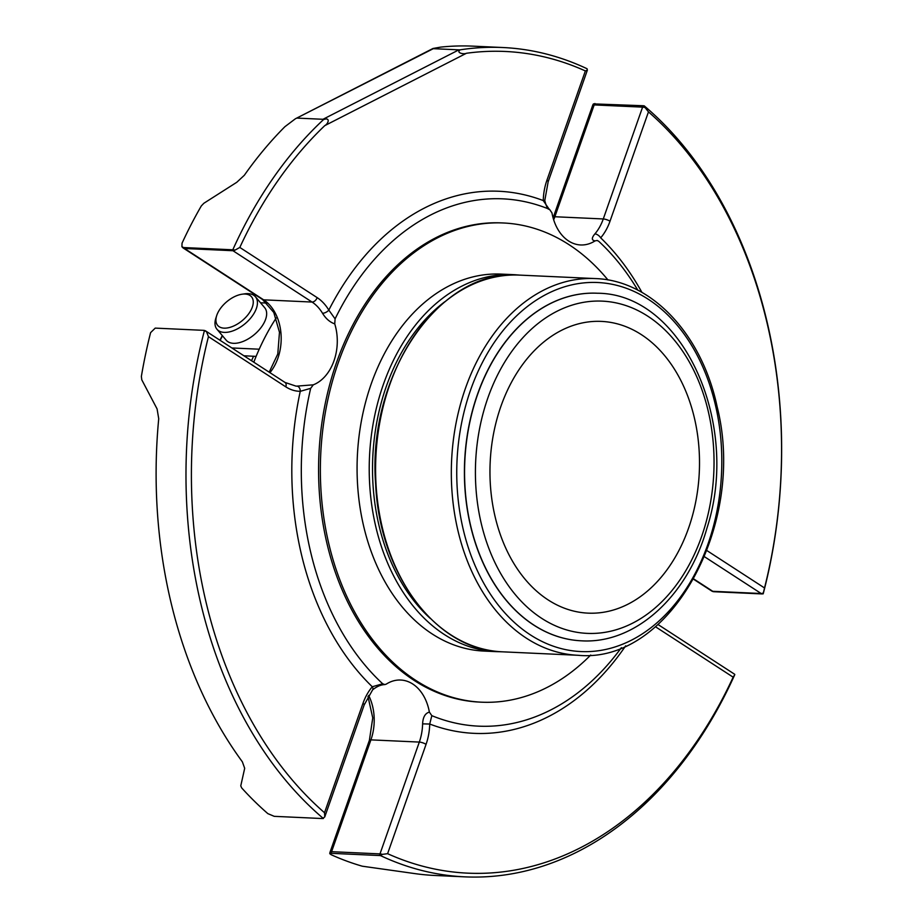 <?xml version="1.0" encoding="UTF-8"?>
<svg xmlns="http://www.w3.org/2000/svg" width="923" height="923" viewBox="0 0 923 923"><rect width="100%" height="100%" fill="white"/><g stroke="black" fill="none" stroke-linecap="round" stroke-linejoin="round"><path stroke-width="1.38" d="M495.42 518.011A146.019 104.668 92.6 0 0 588.055 613.137A146.019 104.668 92.6 0 0 699.299 472.068A146.019 104.668 92.6 0 0 601.427 321.4A146.019 104.668 92.6 0 0 495.42 518.011M224.07 328.15A22.164 12.218 139.9 0 1 216.674 315.654A22.164 12.218 139.9 0 1 242.114 294.206A22.164 12.218 139.9 0 1 250.929 310.232A22.164 12.218 139.9 0 1 224.07 328.15M242.114 294.206L244.757 293.826A25.186 13.88 139.9 0 1 255.463 296.791A25.186 13.88 139.9 0 1 249.948 318.943A25.186 13.88 139.9 0 1 224.254 332.395A25.186 13.88 139.9 0 1 216.963 329.257A25.186 13.88 139.9 0 1 215.855 318.204L216.674 315.654M255.463 296.791L264.682 307.717A25.186 13.88 139.9 0 1 259.167 329.869A25.186 13.88 139.9 0 1 233.473 343.321A25.186 13.88 139.9 0 1 226.181 340.183L216.963 329.257M256.109 356.405L243.903 355.77M260.517 302.779L266.955 303.079M231.858 347.959L259.213 349.206M379.641 855.54L331.23 853.325L329.788 853.683L331.126 854.698A415.096 297.552 92.6 0 0 362.289 866.201L414.554 873.562A415.096 297.552 92.6 0 0 434.941 875.477L464.8 876.85A415.096 297.552 -87.4 0 1 380.576 855.633L382.48 854.352A5.042 1.361 -160.6 0 0 379.988 853.902A5.042 3.611 92.6 0 0 379.641 855.54L380.576 855.633M206.475 331.634L208.448 336.653A411.266 294.806 -87.4 0 0 324.515 812.736L324.769 816.89L322.646 818.551L274.235 816.336L267.855 813.636A415.096 297.552 92.6 0 1 241.688 787.93L240.765 785.865L244.687 768.305L242.357 761.81A415.096 297.552 92.6 0 1 158.721 418.719L157.083 408.924L141.784 379.826L141.369 376.422A415.096 297.552 92.6 0 1 150.599 332.626L155.226 328.115L203.637 330.342L206.475 331.634A5.042 3.242 -57 0 0 205.933 331.126A5.042 3.242 -57 0 0 205.356 330.861M502.827 47.523A415.096 297.552 -87.4 0 1 587.051 68.74L587.374 70.125L585.367 70.933A411.266 294.806 -87.4 0 0 466.427 53.269C463.692 54.607 455.835 52.807 460.162 49.83A415.096 297.552 -87.4 0 1 502.827 47.523L472.968 46.15A415.096 297.552 92.6 0 0 440.709 47.108L432.991 48.481L295.383 118.779L433.291 48.677L458.893 49.854L322.981 119.286L297.368 118.109M295.383 118.779L284.895 126.705A415.096 297.552 92.6 0 0 244.33 175.278L236.773 182.293L203.879 203.256L201.329 205.91A415.096 297.552 92.6 0 0 182.05 243.176L181.923 246.66L183.562 247.549L231.973 249.764A5.042 3.611 92.6 0 0 232.954 250.721A5.042 3.242 -57 0 0 235.169 250.041L231.973 249.764M553.096 217.863L592.67 105.349A5.042 5.042 0 0 1 593.466 103.895L643.308 105.741A5.042 3.611 92.6 0 0 642.593 107.137A5.042 1.361 19.4 0 1 645.085 107.576L644.231 105.857L643.308 105.741M592.67 105.349A5.042 1.361 19.4 0 1 594.181 104.922A5.042 3.611 -87.4 0 1 594.897 103.514M762.329 593.95L763.379 592.831A5.042 3.242 123 0 1 761.163 593.512A5.042 3.611 92.6 0 0 762.329 593.95L713.721 591.712A5.042 5.042 0 0 1 711.621 590.951L693.646 579.286M644.231 105.857A415.096 297.552 -87.4 0 1 763.194 593.847M713.917 591.735A5.042 3.611 -87.4 0 1 712.752 591.297A5.042 3.242 123 0 1 711.621 590.951M734.766 674.401A5.042 5.042 0 0 0 734.143 673.928A5.042 3.242 123 0 1 734.685 674.436L734.766 674.69A415.096 297.552 -87.4 0 1 464.8 876.85M382.48 854.352L387.602 853.683A411.266 294.806 -87.4 0 0 733.15 677.17L734.766 674.69M331.23 853.325A5.042 3.611 -87.4 0 1 331.588 851.687A5.042 1.361 -160.6 0 0 330.065 852.114A5.042 5.042 0 0 0 329.788 853.683M203.637 330.342L204.433 330.515A415.096 297.552 -87.4 0 0 323.396 818.516M181.923 246.66A5.042 5.042 0 0 0 183.412 248.149A5.042 3.242 -57 0 0 184.542 248.495A5.042 3.611 -87.4 0 1 183.562 247.549M460.162 49.83L458.893 49.854M232.861 249.672A415.096 297.552 -87.4 0 1 323.454 119.655C330.48 116.817 328.588 123.613 324.769 125.632A411.266 294.806 -87.4 0 0 239.818 247.445L235.169 250.041M763.379 592.831L764.521 587.963A411.266 294.806 -87.4 0 0 648.465 111.879L645.085 107.576M621.375 647.658A263.932 189.192 -87.4 0 1 519.441 721.867A263.932 189.192 -87.4 0 1 431.826 715.66L429.38 712.106A44.062 31.59 92.6 0 0 400.709 680.032A44.062 31.59 92.6 0 0 386.264 684.116L384.833 684.589C380.934 684.681 376.861 686.447 372.615 689.862L364.204 704.895L324.769 816.89M587.374 70.125L548.158 181.785A5.042 1.361 -160.6 0 0 546.912 180.273L585.367 70.933M548.158 181.785L544.778 200.533L543.255 200.579A49.104 35.201 -87.4 0 1 546.912 180.273M384.833 684.589L382.687 683.77A263.932 189.192 -87.4 0 1 310.67 388.341L313.301 384.822A44.062 31.59 92.6 0 0 334.737 323.869L335.095 318.873A263.932 189.192 -87.4 0 1 543.047 206.856A263.932 189.192 -87.4 0 1 549.52 209.336L551.966 212.901A44.062 31.59 92.6 0 0 580.636 244.964A44.062 31.59 92.6 0 0 595.081 240.88C591.505 240.326 591.435 237.984 594.908 233.888A5.042 2.573 40.4 0 1 600.688 237.846A271.327 194.488 -87.4 0 1 641.935 292.395M431.826 715.66L429.726 724.036L422.607 723.863C422.942 717.136 425.203 713.225 429.38 712.106M372.615 689.862A5.042 2.573 -139.6 0 0 372.281 686.758L382.687 683.77M310.67 388.341L300.263 391.317A5.042 3.507 -89.7 0 0 296.883 386.126L313.301 384.822M239.818 247.445L317.166 297.633A49.104 35.201 -87.4 0 1 328.819 310.116A5.042 2.388 149.1 0 1 322.508 313.243C325.807 318.654 329.88 322.196 334.737 323.869M549.139 209.186L543.255 200.579A271.327 194.488 -87.4 0 0 328.819 310.116L335.095 318.873M595.081 240.88L597.216 240.465L598.658 241.226A263.932 189.192 -87.4 0 1 637.816 290.168M607.98 279.981A239.853 171.932 92.6 0 0 503.439 222.985L501.662 222.904A239.853 171.932 92.6 0 0 435.875 237.719A239.853 171.932 92.6 0 0 320.027 500.947A239.853 171.932 92.6 0 0 479.683 702.103L481.471 702.184A239.853 171.932 92.6 0 0 590.72 655.042M253.802 362.197A212.152 152.076 -87.4 0 1 276.219 317.95M581.352 640.816A173.974 124.709 -87.4 0 1 581.282 640.804A173.974 124.709 -87.4 0 1 470.915 527.471A173.974 124.709 -87.4 0 1 597.216 293.226A173.974 124.709 -87.4 0 1 597.296 293.237M430.314 618.456A184.138 132.001 -87.4 0 1 379.399 527.148A184.138 132.001 -87.4 0 1 444.84 301.717M518.772 275.066A188.684 135.254 92.6 0 0 513.246 274.65A188.684 135.254 92.6 0 0 461.5 286.315A188.684 135.254 92.6 0 0 370.365 493.39A188.684 135.254 92.6 0 0 495.963 651.626A188.684 135.254 92.6 0 0 500.658 651.719M495.963 651.626L483.814 651.061A188.684 135.254 -87.4 0 1 358.216 492.836A188.684 135.254 -87.4 0 1 449.351 285.761A188.684 135.254 -87.4 0 1 501.097 274.096L513.246 274.65M503.439 222.985A239.853 171.932 92.6 0 0 320.708 454.704A239.853 171.932 92.6 0 0 481.471 702.184M253.594 356.209A191.88 137.539 92.6 0 0 251.552 360.731M220.182 340.368A191.88 137.539 -87.4 0 1 222.501 335.81M553.35 217.17A5.042 1.361 19.4 0 1 554.861 216.743A44.062 31.59 -87.4 0 1 553.673 219.812M594.908 233.888A44.062 31.59 -87.4 0 0 603.273 218.959L642.593 107.137L594.181 104.922L554.861 216.743L603.273 218.959A5.042 1.361 19.4 0 1 610.011 221.22A49.104 35.201 -87.4 0 1 600.688 237.846M648.465 111.879L610.011 221.22M706.96 550.604L764.521 587.963M704.526 556.754L761.163 593.512L712.752 591.297L693.808 578.998M733.15 677.17L655.815 626.982A49.104 35.201 -87.4 0 1 655.445 626.74M656.022 626.255A5.042 3.242 123 0 1 655.815 626.982M625.679 645.812A271.327 194.488 -87.4 0 1 429.726 724.036A49.104 35.201 -87.4 0 1 426.057 744.342L387.602 853.683M426.057 744.342A5.042 1.361 -160.6 0 0 419.319 742.08L379.988 853.902L331.588 851.687L370.908 739.865A5.042 1.361 -160.6 0 0 369.396 740.292L372.754 717.909L367.989 696.519M324.515 812.736L362.958 703.395A49.104 35.201 -87.4 0 1 372.281 686.758A271.327 194.488 -87.4 0 1 300.263 391.317A49.104 35.201 -87.4 0 1 285.795 386.841L208.448 336.653M364.204 704.895A5.042 1.361 -160.6 0 0 362.958 703.395M285.795 386.841A5.042 3.242 -57 0 0 285.034 382.457L205.933 331.126A5.042 5.042 0 0 0 203.833 330.353M317.166 297.633A5.042 3.242 123 0 1 312.043 302.052L232.954 250.721L184.542 248.495L263.643 299.837A5.042 3.242 123 0 1 262.501 299.479L183.412 248.149M466.427 53.269L324.769 125.632M422.607 723.863A44.062 31.59 -87.4 0 1 419.319 742.08L370.908 739.865A44.062 31.59 -87.4 0 0 368.646 695.411M296.883 386.126A44.062 31.59 -87.4 0 1 295.948 386.102L285.034 382.457M322.508 313.243A44.062 31.59 -87.4 0 0 312.043 302.052L263.643 299.837A44.062 31.59 -87.4 0 1 269.931 372.661M481.633 525.049A166.302 119.205 92.6 0 0 684.197 573.345A166.302 119.205 92.6 0 0 618.398 303.413A166.302 119.205 92.6 0 0 481.633 525.049M471.065 527.471A173.974 124.709 92.6 0 0 581.432 640.816C635.497 644.185 687.947 595.808 707.03 527.898C740.984 423.184 682.616 293.422 597.366 293.237A173.974 124.709 92.6 0 0 471.065 527.471M463.658 531.233A184.715 132.404 -87.4 0 1 615.572 285.045A184.715 132.404 -87.4 0 1 688.662 584.87A184.715 132.404 -87.4 0 1 463.658 531.233M458.373 532.444A188.557 135.162 -87.4 0 1 595.266 278.573C651.246 280.177 701.872 334.08 717.159 406.835C746.938 524.656 669.983 664.191 577.994 655.284A188.557 135.162 -87.4 0 1 458.373 532.444M595.266 278.573L519.522 275.1A188.557 135.162 92.6 0 0 382.641 528.971A188.557 135.162 92.6 0 0 502.25 651.811L577.994 655.284M222.293 335.58L219.928 340.206M264.509 302.963L265.628 301.844M734.143 673.928L658.007 624.513M330.065 852.114L369.396 740.292M262.501 299.479L273.785 312.47L279.473 332.28L277.788 353.994L269.181 372.177M549.347 209.267C547.916 209.752 546.393 206.833 544.778 200.533M597.216 240.453L598.023 240.972M519.522 275.1C439.786 268.028 366.731 374.888 375.684 484.54C379.665 574.891 436.729 650.623 502.25 651.811"/></g></svg>
